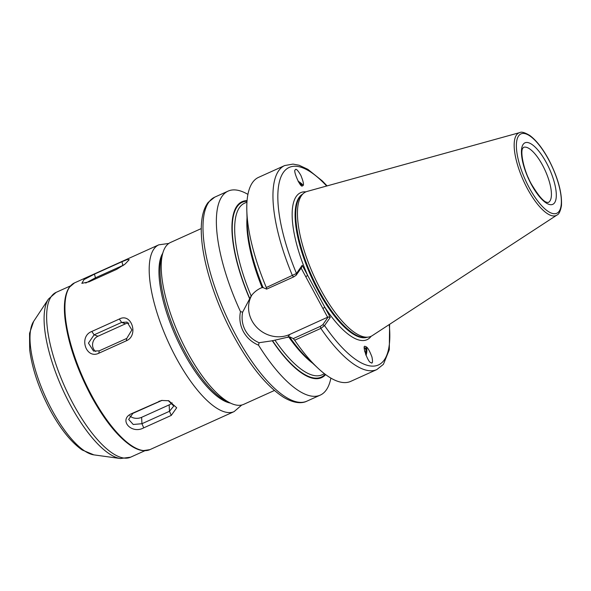 <?xml version="1.0" encoding="UTF-8"?>
<svg xmlns="http://www.w3.org/2000/svg" width="591" height="591" viewBox="0 0 591 591"><rect width="100%" height="100%" fill="white"/><g stroke="black" fill="none" stroke-linecap="round" stroke-linejoin="round"><path stroke-width="0.89" d="M366.051 355.405A7.284 2.623 103.2 0 0 365.955 346.747A7.284 2.623 103.2 0 0 365.489 346.489M370.764 362.534C372.552 364.071 372.943 362.217 371.953 356.971C369.604 350.825 367.668 347.434 366.147 346.791L365.245 346.459C361.596 344.125 367.898 362.482 370.764 362.534L371.414 362.837M365.829 354.866L366.191 350.382L364.972 347.848M366.257 351.423A5.866 2.113 103.2 0 0 365.541 348.084A5.866 2.113 103.2 0 0 365.157 347.87A5.866 2.113 103.2 0 0 364.27 348.121M364.263 348.38L364.765 351.66M303.028 185.559C304.033 184.88 303.309 181.467 300.849 175.328C297.738 170.112 295.906 168.287 295.337 169.861C292.545 169.986 300.605 188.322 302.393 185.906L303.08 185.478M298.071 181.156A7.284 1.463 -149.7 0 1 302.984 185.618M301.617 185.079L300.391 183.158A5.866 1.182 -149.7 0 1 301.728 184.983A5.866 1.182 -149.7 0 1 301.705 185.013A5.866 1.182 -149.7 0 1 300.915 185.123M263.187 287.396L261.023 287.972C257.115 289.753 253.827 292.419 251.153 295.973L242.635 312.159C241.401 318.542 242.28 324.592 245.272 330.31C248.419 335.969 253.022 340.106 259.087 342.714L272.311 340.778L288.726 336.966L289.826 336.877L293.284 338.591L320.248 326.409L322.789 324.74L328.241 316.939L289.767 334.432A28.604 26.329 35 0 1 251.958 320.758A28.604 26.329 35 0 1 251.929 294.983M528.177 177.485A30.2 10.35 -114.3 0 1 528.879 179.029M231.029 403.358L227.025 401.533A85.281 29.225 -114.3 0 1 184.976 352.096A85.281 29.225 -114.3 0 1 161.668 256.804L162.946 252.601A88.835 30.444 65.7 0 0 187.221 351.859A88.835 30.444 65.7 0 0 231.029 403.358A88.835 30.444 65.7 0 0 243.669 404.37L274.387 390.496M201.265 228.577L170.548 242.45A88.835 30.444 65.7 0 0 162.946 252.601M302.208 265.278L301.595 267.464L296.15 275.258L293.609 276.935L266.644 289.117L266.319 287.522L296.483 273.463L302.208 265.278L330.273 317.389L324.548 325.582L320.854 328.397L294.687 340.217L293.284 338.591M320.647 289.501A79.231 27.156 -114.3 0 1 303.508 193.353A79.231 27.156 -114.3 0 1 307.135 191.425L519.703 132.606A45.308 15.529 -114.3 0 0 527.423 188.684A45.308 15.529 -114.3 0 0 556.944 215.065L372.264 335.636A79.231 27.156 -114.3 0 1 368.415 337.084A79.231 27.156 -114.3 0 1 320.647 289.501M259.087 342.714L258.548 345.196C251.906 342.366 246.846 337.823 243.352 331.566C240.049 325.227 239.089 318.586 240.478 311.634A111.928 38.363 -114.3 0 1 228.126 191.1A111.928 38.363 -114.3 0 1 247.925 194.395M300.391 183.158L298.285 181.548M366.147 346.791L365.245 346.459M266.319 287.522A111.928 38.363 -114.3 0 1 246.816 210.285A111.928 38.363 -114.3 0 1 258.548 177.366L284.707 165.546L292.988 164.091L299.068 165.236L307.859 169.336L322.324 180.949L327.089 185.899M266.644 289.117L263.047 287.603A96.54 33.089 -114.3 0 1 247.156 223.221L246.816 210.285M325.626 374.605A96.54 33.089 -114.3 0 1 272.311 340.778M330.879 378.092A111.928 38.363 -114.3 0 1 320.256 395.12A111.928 38.363 -114.3 0 1 258.548 345.196M320.248 326.409L320.854 328.397A111.928 38.363 -114.3 0 0 376.844 369.567L350.685 381.387A111.928 38.363 -114.3 0 1 318.224 368.415A111.928 38.363 -114.3 0 1 294.687 340.217M318.224 368.415L308.753 359.609A96.54 33.089 -114.3 0 1 289.686 337.077M249.483 298.389A96.54 33.089 -114.3 0 1 247.068 200.645M240.478 311.634L242.635 312.159M327.643 317.33L301.144 268.115M326.668 186.017A108.375 37.144 -114.3 0 0 280.341 178.563A108.375 37.144 -114.3 0 0 296.483 273.463L296.15 275.258M305.924 191.846A80.657 27.644 -114.3 0 0 307.675 275.428L305.761 276.684M371.141 336.264A80.657 27.644 -114.3 0 1 324.806 307.239L322.885 308.495M330.273 317.389L328.241 316.939M389.233 324.555A108.375 37.144 -114.3 0 1 324.548 325.582L322.789 324.74M298.758 182.346L301.602 184.865M365.711 354.556L366.051 349.577M98.8 353.241C85.894 359.542 78.455 336.434 91.819 331.455L119.352 319.022C131.527 312.454 138.966 335.562 126.334 340.808L98.8 353.241L99.236 350.84L126.769 338.407L131.874 329.941L127.072 322.095L121.643 322.413L94.109 334.846L88.436 343.105L93.526 351.054L99.236 350.84M89.093 281.804L81.846 283.355L83.981 279.595L94.457 274.128L121.99 261.695L127.442 259.479L129.207 259.678L125.144 264.014L116.626 269.37L89.093 281.804M143.724 427.854C131.387 434.658 118.252 419.699 131.379 413.744L161.594 400.447L168.767 400.75L176.694 407.768L171.257 415.421L143.724 427.854L141.958 423.71L169.491 411.277L173.769 406.032L168.287 400.617M123.992 264.923L95.232 277.91L85.739 283.045M129.798 415.82A8.791 6.183 176.9 0 0 141.611 417.327L169.144 404.894A8.791 6.183 176.9 0 0 172.077 402.774M162.067 400.358L132.901 413.353L128.668 419.433L133.226 424.486L141.958 423.71L141.611 417.327M128.897 323.122A8.791 7.838 -70 0 0 125.484 323.809L97.951 336.242A8.791 7.838 -70 0 0 92.661 343.46A8.791 7.838 -70 0 0 95.661 351.497M531.316 184.399A33.753 11.569 -114.3 0 1 523.153 144.389A33.753 11.569 -114.3 0 1 546.424 162.776A33.753 11.569 -114.3 0 1 554.587 202.779A33.753 11.569 -114.3 0 1 531.316 184.399M542.59 165.288A30.2 10.35 65.7 0 0 523.397 147.432L522.643 148.518C520.324 151.436 523.227 169.728 531.398 184.089C538.394 195.68 543.572 201.767 546.934 202.329L548.256 202.484A30.2 10.35 65.7 0 0 542.59 165.288M235.75 335.001A111.928 38.363 -114.3 0 1 214.74 197.15L208.172 202.388C202.454 209.835 200.283 222.009 201.657 238.919C203.769 266.127 216.166 303.708 233.415 335.548C249.927 365.792 266.696 386.396 283.724 397.381C295.108 404.074 302.725 403.298 306.869 401.171A111.928 38.363 -114.3 0 1 235.75 335.001M367.033 337.284A78.522 26.913 -114.3 0 1 318.069 290.506A78.522 26.913 -114.3 0 1 302.444 194.254M366.812 337.313A78.522 26.913 -114.3 0 1 318.298 290.403A78.522 26.913 -114.3 0 1 302.274 194.402M368.415 337.084L366.139 337.417A78.596 26.935 -114.3 0 1 318.748 290.218A78.596 26.935 -114.3 0 1 301.75 194.845L303.508 193.353M529.122 187.532A43.549 14.923 -114.3 0 1 518.595 135.923A43.549 14.923 -114.3 0 1 548.618 159.644A43.549 14.923 -114.3 0 1 559.145 211.246A43.549 14.923 -114.3 0 1 529.122 187.532M293.609 276.935L292.479 275.709A111.928 38.363 -114.3 0 1 284.707 165.546M262.086 287.492A94.161 32.276 -114.3 0 1 247.016 217.968M251.153 295.973A94.161 32.276 -114.3 0 1 244.563 203.171L246.957 202.092M249.616 298.189A95.941 32.882 -114.3 0 1 247.023 201.206M325.176 374.266A95.941 32.882 -114.3 0 1 272.444 340.579M312.602 363.184A94.161 32.276 -114.3 0 1 288.726 336.966M324.466 373.726L322.073 374.812A94.161 32.276 -114.3 0 1 274.896 340.069M287.662 337.446L289.767 334.432M149.848 449.662L143.044 450.652C139.402 450.253 135.457 448.68 131.217 445.924C117.69 436.742 104.289 420.016 91.007 395.741C76.52 368.223 67.832 342.359 64.936 318.15C63.488 303.966 64.944 293.683 69.31 287.3L74.532 282.882A91.502 31.36 65.7 0 0 91.708 395.571A91.502 31.36 65.7 0 0 149.848 449.662L234.117 411.602A91.502 31.36 -114.3 0 1 175.978 357.518A91.502 31.36 -114.3 0 1 158.802 244.829L168.797 243.448M162.747 253.244A84.395 28.922 65.7 0 0 183.653 352.495A84.395 28.922 65.7 0 0 230.416 403.077M93.888 454.871L82.179 449.987C70.935 442.038 60.23 428.682 50.08 409.925C38.932 388.841 32.128 368.725 29.653 349.599L29.55 333.354L33.628 321.415A74.894 25.672 65.7 0 0 51.919 409.903A74.894 25.672 65.7 0 0 93.888 454.871L120.431 458.527A89.477 30.666 -114.3 0 1 70.285 404.805A89.477 30.666 -114.3 0 1 48.425 299.09L56.138 292.36A90.43 30.991 65.7 0 0 73.114 403.742A90.43 30.991 65.7 0 0 130.574 457.198L144.876 450.734M122.898 265.721L121.99 261.695M95.72 278.812L94.457 274.128M169.144 404.894L169.491 411.277L171.257 415.421M131.379 413.744L132.901 413.353M160.427 400.92L158.913 401.311M125.484 323.809L121.643 322.413L119.352 319.022M97.951 336.242L94.109 334.846L91.819 331.455M126.769 338.407L126.334 340.808M556.944 215.065C558.916 214.4 560.423 211.26 561.45 205.653C562.181 192.769 557.911 177.381 548.662 159.481C542.553 148.267 536.266 140.266 529.802 135.479C524.808 132.495 521.439 131.534 519.703 132.606M228.126 191.1L214.74 197.15M376.844 369.567L383.411 364.329L389.306 349.702L389.595 324.319M320.256 395.12L306.869 401.171M33.628 321.415L48.425 299.09M56.138 292.36L70.44 285.904M74.532 282.882L158.802 244.829M130.574 457.198L120.431 458.527M241.756 405.02L234.117 411.602"/></g></svg>
